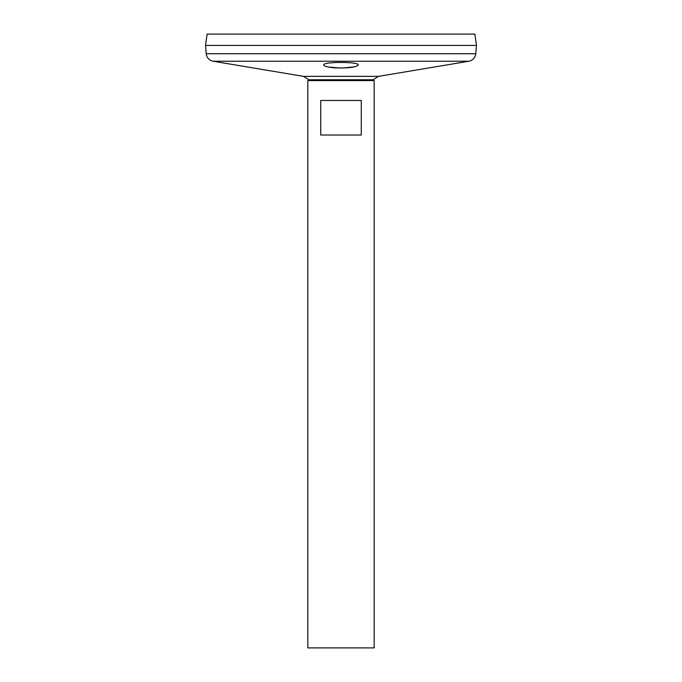 <?xml version="1.0" encoding="UTF-8"?>
<svg xmlns="http://www.w3.org/2000/svg" width="682" height="682" viewBox="0 0 682 682"><rect width="100%" height="100%" fill="white"/><g stroke="black" fill="none" stroke-linecap="round" stroke-linejoin="round"><path stroke-width="1.02" d="M307.821 80.587L374.179 80.587L374.179 647.9L307.821 647.9L307.821 80.587M361.272 100.459L361.272 135.019L320.728 135.019L320.728 100.459L361.272 100.459M206.203 53.733L475.797 53.733L476.479 45.438L205.521 45.438L206.203 53.733C206.791 57.8 209.093 60.306 213.099 61.235L303.524 76.367L308.946 79.777L373.054 79.777A39.172 39.172 0 0 1 372.474 80.587M323.72 64.995L323.72 64.995C322.654 61.576 359.354 61.576 358.28 64.995C356.055 67.356 348.212 68.302 334.768 67.85C327.769 67.22 324.086 66.265 323.72 64.995L324.078 65.574M324.768 65.984L326.243 66.521M328.272 67.015L340.488 68.072M342.662 68.064L354.546 66.836M205.546 45.438L476.454 45.438M205.521 45.404L207.115 34.1L474.885 34.1L476.479 45.404M303.524 76.367L378.476 76.367L373.054 79.777M213.099 61.235L468.901 61.235L378.476 76.367M308.946 79.777A39.172 39.172 0 0 0 309.526 80.587M475.797 53.733C475.209 57.8 472.907 60.306 468.901 61.235"/></g></svg>
